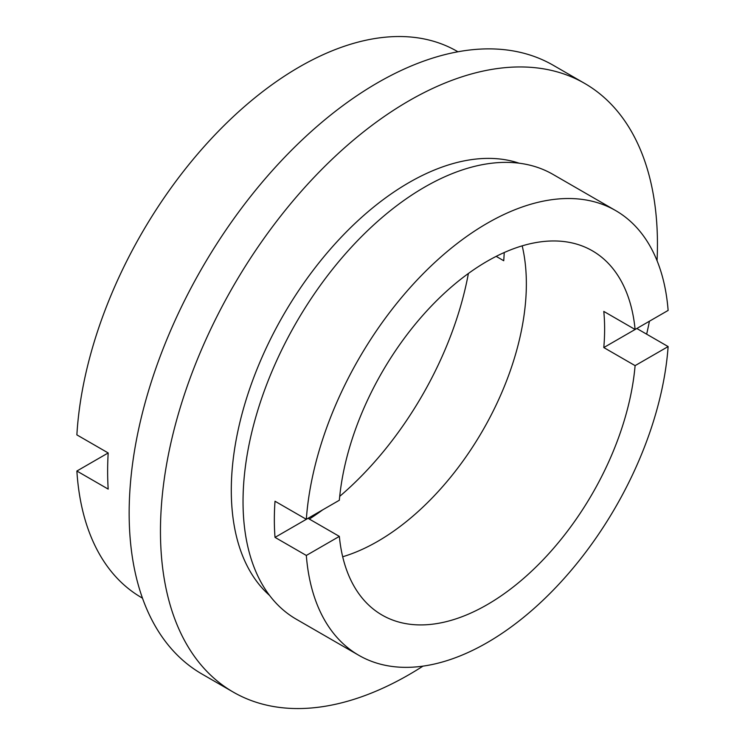 <?xml version="1.0" encoding="UTF-8"?>
<svg xmlns="http://www.w3.org/2000/svg" width="745" height="745" viewBox="0 0 745 745"><rect width="100%" height="100%" fill="white"/><g stroke="black" fill="none" stroke-linecap="round" stroke-linejoin="round"><path stroke-width="1.12" d="M358.829 655.321L296.221 619.179A256.792 148.255 120 0 1 256.857 413.41A256.792 148.255 120 0 1 424.613 187.125A256.792 148.255 120 0 1 553.004 174.405L615.612 210.556A256.792 148.255 120 0 1 668.125 310.423L635.103 329.486A210.304 121.416 120 0 0 592.368 250.814A210.304 121.416 120 0 0 487.221 261.225A210.304 121.416 120 0 0 339.347 500.24L306.325 519.302L275.017 501.236A256.792 148.255 120 0 0 275.017 537.378L306.325 555.453A256.792 148.255 120 0 0 358.829 655.321A256.792 148.255 120 0 0 487.221 642.609A256.792 148.255 120 0 0 668.125 346.574L636.817 328.498L603.795 347.561L635.103 365.637L668.125 346.574M635.103 329.486L603.795 311.41A210.304 121.416 -60 0 1 603.795 347.561M306.325 555.453L339.347 536.391A210.304 121.416 120 0 0 382.073 615.063A210.304 121.416 120 0 0 487.221 604.651A210.304 121.416 120 0 0 635.103 365.637M342.691 556.757A210.304 121.416 120 0 0 377.65 541.392A210.304 121.416 120 0 0 522.189 245.859M496.179 256.373L503.732 260.731A245.72 141.867 120 0 0 504.216 252.546M309.324 519.06A245.72 141.867 120 0 0 322.678 509.869M339.711 496.356A245.72 141.867 120 0 0 468.391 273.48M76.875 471.026L108.183 489.102A315.452 182.125 -60 0 1 108.183 452.951L76.875 471.026A315.452 182.125 120 0 0 141.662 597.676L142.481 598.161M457.933 51.778L457.113 51.303A315.452 182.125 120 0 0 299.388 66.929A315.452 182.125 120 0 0 76.875 434.884L108.183 452.951M657.053 260.703A351.426 202.891 120 0 0 584.667 83.412L553.358 65.337A351.426 202.891 120 0 0 377.65 82.742A351.426 202.891 120 0 0 148.069 392.419A351.426 202.891 120 0 0 201.942 674.02L233.25 692.096A351.426 202.891 120 0 0 408.958 674.691A351.426 202.891 120 0 0 422.983 666.132M584.667 83.412A351.426 202.891 120 0 0 408.958 100.817A351.426 202.891 120 0 0 179.377 410.495A351.426 202.891 120 0 0 233.25 692.096M519.097 163.192A251.251 145.061 120 0 0 408.958 182.6A251.251 145.061 120 0 0 249.063 390.641A251.251 145.061 120 0 0 269.56 595.423M615.612 210.556A256.792 148.255 120 0 0 487.221 223.267A256.792 148.255 120 0 0 306.325 519.302M646.651 334.179A351.426 202.891 120 0 0 649.435 321.216M339.347 536.391L308.039 518.315L275.017 537.378"/></g></svg>
